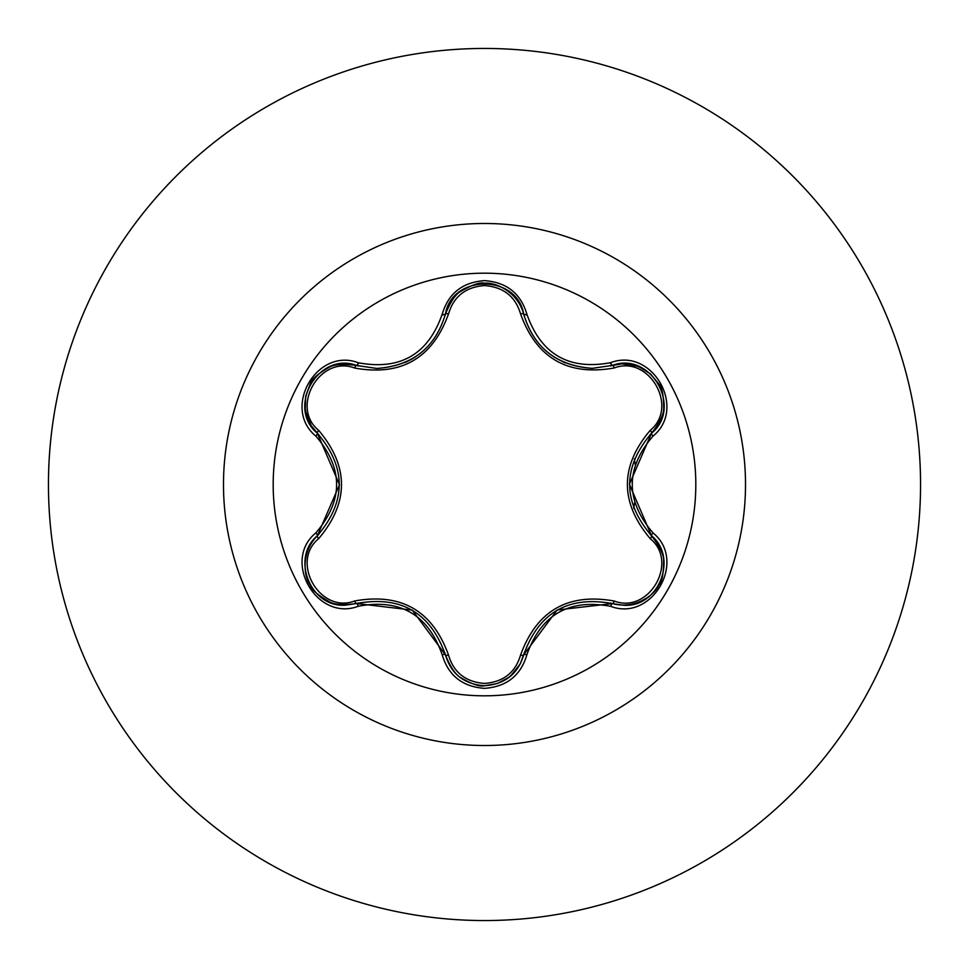 <?xml version="1.0" encoding="UTF-8"?>
<svg xmlns="http://www.w3.org/2000/svg" width="969" height="969" viewBox="0 0 969 969"><rect width="100%" height="100%" fill="white"/><g stroke="black" fill="none" stroke-linecap="round" stroke-linejoin="round"><path stroke-width="1.45" d="M484.5 695.815A211.315 211.315 0 0 1 273.185 484.5A211.315 211.315 0 0 1 484.5 273.185A211.315 211.315 0 0 1 695.815 484.5A211.315 211.315 0 0 1 484.5 695.815M610.724 606.352C568.948 598.539 541.005 614.673 526.906 654.741C520.753 675.563 506.617 686.767 484.5 688.365C462.407 686.73 448.296 675.514 442.167 654.693C428.044 614.54 400.076 598.394 358.276 606.255C316.911 622.025 281.579 560.809 315.858 532.889C343.511 500.61 343.511 468.354 315.858 436.111C281.555 408.131 316.972 346.963 358.276 362.745C400.112 370.594 428.08 354.448 442.167 314.307C448.296 293.486 462.407 282.27 484.5 280.635C506.617 282.221 520.753 293.437 526.906 314.259C541.041 354.351 568.985 370.485 610.724 362.648C652.113 346.926 687.372 408.179 653.058 436.062C625.344 468.378 625.344 500.67 653.058 532.938C687.396 560.881 652.052 622.086 610.724 606.352A3.525 0.812 -73.4 0 1 612.396 603.602L557.199 609.986L523.708 654.814A3.525 1.102 13.4 0 1 520.523 655.177C536.644 610.761 567.895 592.713 614.298 601.034C648.964 614.322 679.099 561.972 650.247 538.691C619.772 502.487 619.772 466.355 650.247 430.309C679.112 406.968 648.891 354.654 614.298 367.966C567.773 376.214 536.511 358.167 520.523 313.823C515.375 296.417 503.371 286.994 484.5 285.564C465.665 287.03 453.686 296.466 448.55 313.859C432.44 358.36 401.154 376.42 354.69 368.05C320.049 354.727 289.852 407.053 318.68 430.357C349.082 466.525 349.082 502.62 318.68 538.643C289.84 562.008 320.109 614.298 354.69 600.95C401.287 592.653 432.574 610.712 448.55 655.141C453.674 672.534 465.653 681.958 484.5 683.436C503.359 682.006 515.363 672.595 520.523 655.177M354.69 368.05A3.525 1.102 106.7 0 1 356.604 365.483L376.832 368.45L356.604 365.483C318.571 351.008 285.867 407.513 317.408 433.3A3.525 1.102 133.4 0 1 318.68 430.357M520.523 313.823A3.525 1.102 166.6 0 1 523.708 314.186C533.677 347.568 556.509 365.616 592.229 368.341C556.8 365.919 533.955 347.859 523.708 314.186C517.18 274.021 451.893 274.021 445.377 314.222C435.202 347.907 412.358 365.979 376.832 368.45C412.479 365.81 435.323 347.738 445.377 314.222A3.525 0.812 -166.7 0 1 442.167 314.307M315.858 532.889A3.525 0.812 46.6 0 1 317.408 535.7L339.477 484.718L317.408 433.3C346.49 467.409 346.49 501.542 317.408 535.7C290.712 557.599 310.007 607.418 345.049 605.213L356.604 603.517C400.754 595.341 430.345 612.432 445.377 654.778C451.057 673.927 464.115 684.259 484.548 685.749C504.958 684.259 518.015 673.952 523.708 654.814C538.703 612.565 568.27 595.499 612.396 603.602L623.915 605.286C658.932 607.515 678.264 557.659 651.519 535.748C622.364 501.603 622.364 467.433 651.519 433.252L629.402 484.282L651.519 535.748A3.525 0.812 -46.7 0 1 653.058 532.938M484.5 48.45A436.05 436.05 0 0 1 920.55 484.5A436.05 436.05 0 0 1 484.5 920.55A436.05 436.05 0 0 1 48.45 484.5A436.05 436.05 0 0 1 484.5 48.45A436.05 436.05 0 0 0 48.45 484.5A436.05 436.05 0 0 0 484.5 920.55M444.093 314.55A174.686 174.686 0 0 0 441.985 315.07M359.027 362.963A174.686 174.686 0 0 0 357.525 364.526M633.702 508.362L634.622 502.645M635.155 464.587L634.404 458.773M611.596 364.647A174.686 174.686 0 0 0 609.913 362.891A174.686 174.686 0 0 1 611.596 364.647M527.112 315.082A174.686 174.686 0 0 0 524.75 314.513A174.686 174.686 0 0 1 527.112 315.082M318.026 535.106L317.408 535.7A3.525 1.102 -133.4 0 0 318.68 538.643M442.167 654.693A3.525 0.812 -13.3 0 1 445.377 654.778L412.237 610.095L356.604 603.517A3.525 1.102 73.3 0 1 354.69 600.95M445.171 653.93L445.377 654.778A3.525 1.102 166.7 0 0 448.55 655.141M611.572 603.372L612.396 603.602A3.525 1.102 106.6 0 0 614.298 601.034M650.247 538.691A3.525 1.102 133.3 0 0 651.519 535.748L653.409 537.674M650.247 430.309A3.525 1.102 -133.3 0 1 651.519 433.252C683.072 407.549 650.49 350.972 612.396 365.398L592.229 368.341L612.396 365.398A3.525 0.812 -106.6 0 1 610.724 362.648M614.298 367.966A3.525 1.102 73.4 0 0 612.396 365.398L615 364.719M448.55 313.859A3.525 1.102 13.3 0 0 445.377 314.222L446.091 311.63M358.276 606.255A3.525 0.812 -106.7 0 0 356.604 603.517L357.416 603.275M526.906 654.741A3.525 0.812 -166.6 0 0 523.708 654.814L522.981 657.406M650.889 433.846L651.519 433.252A3.525 0.812 46.7 0 0 653.058 436.062M523.914 315.022L523.708 314.186A3.525 0.812 -13.4 0 0 526.906 314.259M357.44 365.725L356.604 365.483A3.525 0.812 -73.3 0 0 358.276 362.745M315.858 436.111A3.525 0.812 -46.6 0 0 317.408 433.3L315.519 431.375M484.5 223.488A261.012 261.012 0 0 1 745.512 484.5A261.012 261.012 0 0 1 484.5 745.512A261.012 261.012 0 0 1 223.488 484.5A261.012 261.012 0 0 1 484.5 223.488M444.904 652.912L445.377 654.778C450.452 667.156 455.551 674.775 460.663 677.61C472 684.223 479.946 686.936 484.488 685.749L497.327 683.545L508.362 677.646L511.051 675.466L520.268 663.874L523.902 653.978M610.555 603.081L612.396 603.602C636.161 609.961 655.456 593.706 658.763 585.179C662.009 582.224 663.62 573.89 663.62 560.155C663.765 554.607 659.732 546.468 651.519 535.748L650.902 535.167M553.614 356.798L564.988 362.818M658.787 383.869L650.465 373.877L639.831 367.263L636.609 366.028L621.953 363.835L611.572 365.628M405.272 362.43L411.982 359.051M524.168 316.039L523.708 314.186C517.325 290.434 493.596 281.846 484.561 283.251C480.37 281.918 472.351 284.68 460.469 291.548C455.575 294.201 450.549 301.759 445.377 314.222L445.171 315.058M415.059 357.161L411.995 359.039M358.445 366.003L356.604 365.483C343.341 363.678 334.196 364.283 329.181 367.312C317.784 373.816 311.461 379.339 310.213 383.857L305.719 396.079L305.308 408.603L305.841 412.007L311.279 425.791L318.026 433.882M358.421 602.997L356.604 603.517C343.22 605.274 334.16 604.692 329.424 601.785C317.529 594.93 311.122 589.37 310.189 585.082C304.448 577.948 300.015 553.105 317.408 535.7L318.777 534.367M523.708 654.814L524.168 652.973M651.519 535.748L650.163 534.428M658.799 383.881C662.093 387.225 663.704 395.461 663.656 408.591C663.753 414.441 659.719 422.654 651.519 433.252L650.138 434.584M612.396 365.398L610.567 365.907M445.377 314.222L444.916 316.064M317.408 433.3L318.765 434.621"/></g></svg>
